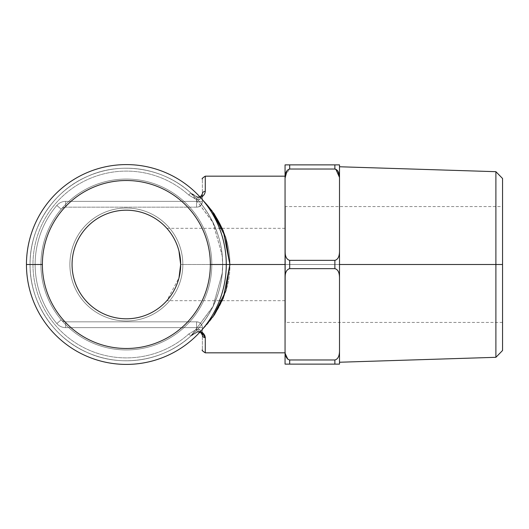 <?xml version="1.0" encoding="UTF-8"?>
<svg xmlns="http://www.w3.org/2000/svg" width="529" height="529" viewBox="0 0 529 529"><rect width="100%" height="100%" fill="white"/><g stroke="black" fill="none" stroke-linecap="round" stroke-linejoin="round"><path stroke-width="0.4" stroke-dasharray="2.65 1.98" d="M226.273 264.5L210.344 264.5A83.985 83.985 0 0 1 126.358 348.485A83.985 83.985 0 0 1 42.38 264.5L26.45 264.5A99.908 99.908 0 0 0 126.358 364.408A99.908 99.908 0 0 0 226.273 264.5A99.908 99.908 0 0 0 126.358 164.592A99.908 99.908 0 0 0 26.45 264.5L42.38 264.5A83.985 83.985 0 0 1 126.358 180.515A83.985 83.985 0 0 1 210.344 264.5L226.273 264.5A99.908 99.908 0 0 0 126.358 164.592A99.908 99.908 0 0 0 26.45 264.5A99.908 99.908 0 0 1 126.358 164.592A99.908 99.908 0 0 1 226.273 264.5A99.908 99.908 0 0 1 126.358 364.408A99.908 99.908 0 0 1 26.45 264.5A99.908 99.908 0 0 0 126.358 364.408A99.908 99.908 0 0 0 226.273 264.5A99.908 99.908 0 0 0 126.358 164.592A99.908 99.908 0 0 0 26.45 264.5A99.908 99.908 0 0 0 126.358 364.408A99.908 99.908 0 0 0 226.273 264.5A99.908 99.908 0 0 1 126.358 364.408A99.908 99.908 0 0 1 26.45 264.5A99.908 99.908 0 0 1 126.358 164.592A99.908 99.908 0 0 1 226.273 264.5A99.908 99.908 0 0 0 126.358 164.592A99.908 99.908 0 0 0 26.45 264.5A99.908 99.908 0 0 0 126.358 364.408A99.908 99.908 0 0 0 226.273 264.5L211.792 264.5A85.433 85.433 0 0 0 126.358 179.067A85.433 85.433 0 0 0 40.931 264.5A85.433 85.433 0 0 0 126.358 349.934A85.433 85.433 0 0 0 211.792 264.5A85.433 85.433 0 0 0 126.358 179.067A85.433 85.433 0 0 0 40.931 264.5A85.433 85.433 0 0 1 126.358 179.067A85.433 85.433 0 0 1 211.792 264.5A85.433 85.433 0 0 1 126.358 349.934A85.433 85.433 0 0 1 40.931 264.5A85.433 85.433 0 0 0 126.358 349.934A85.433 85.433 0 0 0 211.792 264.5A85.433 85.433 0 0 1 126.358 349.934A85.433 85.433 0 0 1 40.931 264.5L30.067 264.5A96.291 96.291 0 0 0 126.358 360.791A96.291 96.291 0 0 0 222.656 264.5A96.291 96.291 0 0 0 126.358 168.209A96.291 96.291 0 0 0 30.067 264.5L40.931 264.5A85.433 85.433 0 0 1 126.358 179.067A85.433 85.433 0 0 1 211.792 264.5L222.656 264.5A96.291 96.291 0 0 0 126.358 168.209A96.291 96.291 0 0 0 30.067 264.5A96.291 96.291 0 0 1 190.738 192.893C198.666 199.737 205.827 209.074 212.215 220.897C219.323 235.352 222.802 249.886 222.656 264.5C222.683 275.292 220.838 286.017 217.115 296.683C212.837 310.252 201.271 327.14 190.738 336.107L188.8 333.951A93.395 93.395 0 0 1 59.162 329.362A93.395 93.395 0 0 1 59.162 199.638A93.395 93.395 0 0 1 188.8 195.049L190.738 192.893A96.291 96.291 0 0 0 30.067 264.5A96.291 96.291 0 0 0 190.738 336.107A96.291 96.291 0 0 1 30.067 264.5A96.291 96.291 0 0 0 126.358 360.791A96.291 96.291 0 0 0 222.656 264.5L229.89 264.5C230.472 286.771 220.011 312.983 200.359 331.425L197.41 331.729L190.738 336.107L213.147 306.218L222.279 272.971L222.656 264.5L222.246 255.686L212.777 222.028L190.738 192.893L197.41 197.271L200.359 197.575C220.791 216.983 230.208 242.289 229.89 264.5L285.058 264.5L285.058 352.83L285.058 264.5L222.656 264.5L222.253 273.268L212.777 306.979L190.738 336.107L197.515 332.04L196.59 329.296L199.102 329.23A2.896 1.177 -67.5 0 0 199.248 331.901A2.896 1.177 -67.5 0 0 200.359 331.425L197.515 332.04L196.59 329.296L196.59 327.63L202.382 327.63L202.382 335.221C202.144 332.47 201.053 330.473 199.102 329.23L196.59 329.296L199.102 329.23C201.053 330.473 202.144 332.47 202.382 335.221C202.382 354.668 202.382 354.668 202.382 335.221L202.382 327.63A5.793 5.793 0 0 0 196.59 321.844A5.793 5.793 0 0 1 202.382 327.63A5.793 5.793 0 0 0 196.59 321.844L196.59 327.63L202.382 327.63L196.59 327.63L196.59 329.296L196.59 327.63L65.656 327.63A11.585 11.585 0 0 1 56.828 323.55A91.226 91.226 0 0 1 56.828 205.45A11.585 11.585 0 0 1 65.656 201.37L196.59 201.37L196.59 199.704L199.102 199.77A2.896 1.177 67.5 0 1 199.248 197.099A2.896 1.177 67.5 0 1 200.359 197.575A2.896 1.177 -112.5 0 0 199.248 197.099A2.896 1.177 -112.5 0 0 199.102 199.77C201.053 198.527 202.144 196.53 202.382 193.779C202.382 174.332 202.382 174.332 202.382 193.779L202.382 201.37L202.382 193.779C202.144 196.53 201.053 198.527 199.102 199.77L196.59 199.704L197.515 196.96L200.359 197.575L197.515 196.96L196.59 199.704L188.8 195.049L190.738 192.893L197.41 197.271L190.738 192.893L213.101 222.683L222.273 255.963L222.656 264.5L229.89 264.5C230.208 242.289 220.791 216.983 200.359 197.575L197.515 196.96L196.59 199.704L188.8 195.049A93.395 93.395 0 0 0 59.162 199.638A93.395 93.395 0 0 0 59.162 329.362A93.395 93.395 0 0 0 188.8 333.958L196.59 329.296L196.59 327.63L65.656 327.63A11.585 11.585 0 0 1 56.828 323.55A91.226 91.226 0 0 1 56.828 205.45A11.585 11.585 0 0 1 65.656 201.37L196.59 201.37L196.59 199.704L188.8 195.049A93.395 93.395 0 0 0 59.162 199.638A93.395 93.395 0 0 0 59.162 329.362A93.395 93.395 0 0 0 188.8 333.951L196.59 329.296L188.8 333.951L190.738 336.107L197.41 331.729L200.359 331.425C203.288 332.715 204.928 334.778 205.278 337.621A2.896 2.4 0 0 1 202.382 335.221C202.144 332.47 201.053 330.473 199.102 329.23A2.896 1.177 112.5 0 0 199.248 331.901A2.896 1.177 112.5 0 0 200.359 331.425A2.896 1.177 112.5 0 1 199.248 331.901A2.896 1.177 112.5 0 1 199.102 329.23C201.053 330.473 202.144 332.47 202.382 335.221L202.382 335.221A2.896 2.4 0 0 0 205.278 337.621L205.278 352.83L205.278 337.621C204.928 334.778 203.288 332.715 200.359 331.425A2.896 1.177 -67.5 0 1 199.248 331.901A2.896 1.177 -67.5 0 1 199.102 329.23L196.59 329.296L197.515 332.04L200.359 331.425C220.011 312.983 230.472 286.771 229.89 264.5M69.888 264.5A56.471 56.471 0 0 1 126.358 208.029A56.471 56.471 0 0 1 182.836 264.5A56.471 56.471 0 0 1 126.358 320.971A56.471 56.471 0 0 1 69.888 264.5A56.471 56.471 0 0 1 126.358 208.029A56.471 56.471 0 0 1 182.836 264.5A56.471 56.471 0 0 0 126.358 208.029A56.471 56.471 0 0 0 69.888 264.5A56.471 56.471 0 0 0 126.358 320.971A56.471 56.471 0 0 0 182.836 264.5A56.471 56.471 0 0 1 126.358 320.971A56.471 56.471 0 0 1 69.888 264.5A56.471 56.471 0 0 1 126.358 208.029A56.471 56.471 0 0 1 182.836 264.5A56.471 56.471 0 0 1 126.358 320.971A56.471 56.471 0 0 1 69.888 264.5A56.471 56.471 0 0 1 126.358 208.029A56.471 56.471 0 0 1 182.836 264.5A56.471 56.471 0 0 1 126.358 320.971A56.471 56.471 0 0 1 69.888 264.5A56.471 56.471 0 0 0 126.358 320.971A56.471 56.471 0 0 0 182.836 264.5A56.471 56.471 0 0 1 126.358 320.971A56.471 56.471 0 0 1 69.888 264.5A56.471 56.471 0 0 1 126.358 208.029A56.471 56.471 0 0 1 182.836 264.5A56.471 56.471 0 0 0 126.358 208.029A56.471 56.471 0 0 0 69.888 264.5A56.471 56.471 0 0 1 126.358 208.029A56.471 56.471 0 0 1 182.836 264.5A56.471 56.471 0 0 1 126.358 320.971A56.471 56.471 0 0 1 69.888 264.5M205.278 176.17L205.278 191.379C204.928 194.222 203.288 196.285 200.359 197.575A2.896 1.177 67.5 0 0 199.248 197.099A2.896 1.177 -112.5 0 1 200.359 197.575C203.288 196.285 204.928 194.222 205.278 191.379L205.278 176.17M285.058 264.5L285.058 352.83L285.058 264.5M202.382 193.779L202.382 201.37L196.59 201.37L196.59 207.156L65.656 207.156L65.656 201.37L65.656 207.156A5.793 5.793 0 0 0 61.238 209.2L56.828 205.45L61.238 209.2A85.433 85.433 0 0 0 61.238 319.8L56.828 323.55L61.238 319.8A5.793 5.793 0 0 0 65.656 321.844L65.656 327.63L65.656 321.844L196.59 321.844L196.59 327.63L196.59 321.844A5.793 5.793 0 0 1 202.382 327.63L196.59 327.63L196.59 321.844L65.656 321.844L196.59 321.844L65.656 321.844L65.656 327.63L196.59 327.63L65.656 327.63A11.585 11.585 0 0 1 56.828 323.55A91.226 91.226 0 0 1 56.828 205.45A11.585 11.585 0 0 1 65.656 201.37L196.59 201.37L196.59 199.704L199.102 199.77A2.896 1.177 -112.5 0 1 199.248 197.099A2.896 1.177 67.5 0 0 199.102 199.77L196.59 199.704L196.59 201.37L202.382 201.37L202.382 193.779C202.144 196.53 201.053 198.527 199.102 199.77C201.053 198.527 202.144 196.53 202.382 193.779A2.896 2.4 180 0 1 205.278 191.379A2.896 2.4 180 0 0 202.382 193.779C202.382 174.332 202.382 174.332 202.382 193.779L202.369 193.931M202.382 201.37L196.59 201.37L196.59 207.156A5.793 5.793 0 0 0 202.382 201.37A5.793 5.793 0 0 1 196.59 207.156A5.793 5.793 0 0 0 202.382 201.37A5.793 5.793 0 0 1 196.59 207.156L196.59 201.37L202.382 201.37C201.628 204.882 200.293 206.72 198.362 206.885C200.279 206.733 201.622 204.895 202.382 201.37M196.59 207.156L65.656 207.156L196.59 207.156L196.59 201.37L65.656 201.37A11.585 11.585 0 0 0 56.828 205.45A91.226 91.226 0 0 0 56.828 323.55A11.585 11.585 0 0 0 65.656 327.63L65.656 321.844A5.793 5.793 0 0 1 61.238 319.8A85.433 85.433 0 0 1 61.238 209.2A5.793 5.793 0 0 1 65.656 207.156A5.793 5.793 0 0 0 61.238 209.2A85.433 85.433 0 0 0 61.238 319.8A5.793 5.793 0 0 0 65.656 321.844A5.793 5.793 0 0 1 61.238 319.8L56.828 323.55L61.238 319.8A85.433 85.433 0 0 1 61.238 209.2L56.828 205.45L61.238 209.2A5.793 5.793 0 0 1 65.656 207.156L65.656 201.37L65.656 207.156L196.59 207.156M190.738 192.893L188.8 195.049L196.59 199.704L197.515 196.96L190.738 192.893L188.8 195.049A93.395 93.395 0 0 0 59.162 199.638A93.395 93.395 0 0 0 59.162 329.362A93.395 93.395 0 0 0 188.8 333.951L190.738 336.107A96.291 96.291 0 0 1 30.067 264.5A96.291 96.291 0 0 1 190.738 192.893A96.291 96.291 0 0 0 30.067 264.5A96.291 96.291 0 0 0 190.738 336.107C198.646 329.289 205.801 319.966 212.202 308.136C219.317 293.668 222.802 279.12 222.656 264.5A96.291 96.291 0 0 1 126.358 360.791A96.291 96.291 0 0 1 30.067 264.5A96.291 96.291 0 0 1 126.358 168.209A96.291 96.291 0 0 1 222.656 264.5C222.683 253.669 220.831 242.923 217.095 232.264C212.797 218.642 201.146 201.734 190.738 192.893C190.176 192.973 192.437 194.328 197.515 196.96C192.437 194.328 190.176 192.973 190.738 192.893C163.811 168.024 121.577 161.087 88.178 176.104C54.348 190.123 30.451 225.632 30.093 262.285C28.705 299.659 51.961 336.927 86.154 351.997C119.858 368.131 163.282 361.505 190.738 336.107L188.8 333.951L196.59 329.296L197.515 332.04L190.738 336.107C163.811 360.976 121.577 367.913 88.178 352.896C54.348 338.877 30.451 303.368 30.093 266.715C28.705 229.341 51.961 192.073 86.154 177.003C119.858 160.869 163.282 167.495 190.738 192.893M40.931 264.5L30.067 264.5A96.291 96.291 0 0 1 126.358 168.209A96.291 96.291 0 0 1 222.656 264.5L211.792 264.5A85.433 85.433 0 0 0 126.358 179.067A85.433 85.433 0 0 0 40.931 264.5A85.433 85.433 0 0 0 126.358 349.934A85.433 85.433 0 0 0 211.792 264.5L222.656 264.5A96.291 96.291 0 0 1 126.358 360.791A96.291 96.291 0 0 1 30.067 264.5L40.931 264.5A85.433 85.433 0 0 0 126.358 349.934A85.433 85.433 0 0 0 211.792 264.5A85.433 85.433 0 0 1 126.358 349.934A85.433 85.433 0 0 1 40.931 264.5A85.433 85.433 0 0 1 126.358 179.067A85.433 85.433 0 0 1 211.792 264.5A85.433 85.433 0 0 0 126.358 179.067A85.433 85.433 0 0 0 40.931 264.5A85.433 85.433 0 0 0 126.358 349.934A85.433 85.433 0 0 0 211.792 264.5A85.433 85.433 0 0 0 126.358 179.067A85.433 85.433 0 0 0 40.931 264.5M210.344 264.5A83.985 83.985 0 0 0 126.358 180.515A83.985 83.985 0 0 0 42.38 264.5A83.985 83.985 0 0 0 126.358 348.485A83.985 83.985 0 0 0 210.344 264.5M126.358 210.198A54.302 54.302 0 0 1 180.66 264.5A54.302 54.302 0 0 1 126.358 318.802A54.302 54.302 0 0 1 72.063 264.5A54.302 54.302 0 0 1 126.358 210.198A54.302 54.302 0 0 1 180.66 264.5A54.302 54.302 0 0 1 126.358 318.802A54.302 54.302 0 0 1 72.063 264.5A54.302 54.302 0 0 1 126.358 210.198M180.66 264.5C181.235 283.114 169.068 298.773 166.992 300.525C165.213 302.819 181.434 285.819 180.66 264.5C181.235 245.899 169.082 230.241 166.992 228.475C165.22 226.181 181.44 243.195 180.66 264.5C181.235 283.385 168.777 299.09 166.959 300.558C165.498 302.568 181.48 285.475 180.66 264.5L285.349 264.5L285.349 300.697L285.349 264.5L180.66 264.5C181.235 245.628 168.791 229.923 166.959 228.442C165.511 226.438 181.48 243.538 180.66 264.5C181.235 245.628 168.791 229.923 166.959 228.442C165.511 226.438 181.48 243.538 180.66 264.5L285.349 264.5L285.349 228.303L285.349 264.5L180.66 264.5M219.482 300.697L166.833 300.697L179.014 277.778M502.55 350.509L502.55 264.5L495.891 264.5L495.891 171.687L495.891 264.5L502.55 264.5L285.349 264.5L285.349 322.419L285.349 206.581L285.349 322.419L285.349 264.5L502.55 264.5L502.55 322.419L502.55 264.5L285.349 264.5L285.349 206.581L285.349 264.5L502.55 264.5L502.55 206.581L502.55 350.509L502.55 178.491M339.506 264.5L339.506 166.761L339.506 362.239L339.506 166.761L339.506 264.5L495.891 264.5L495.891 357.313L495.891 264.5L339.506 264.5L339.506 362.239M287.849 359.264L289.694 359.978L289.694 364.124L289.694 359.978C286.586 359.125 285.045 356.004 285.058 350.615L285.058 278.003C285.052 272.58 286.599 269.459 289.694 268.646L289.694 260.354C286.586 259.501 285.045 256.38 285.058 250.997L285.058 278.003C285.052 272.58 286.599 269.459 289.694 268.646L334.87 268.646L334.87 260.354L289.694 260.354L289.694 268.646L334.87 268.646C337.952 269.44 339.499 272.561 339.506 278.003L339.506 250.997C339.499 256.439 337.952 259.56 334.87 260.354L334.87 268.646C337.952 269.44 339.499 272.561 339.506 278.003L339.506 350.615C339.499 356.063 337.952 359.184 334.87 359.978L289.694 359.978L334.87 359.978L334.87 364.124L289.694 364.124L339.506 364.124L339.506 350.615C339.499 356.063 337.952 359.184 334.87 359.978L334.87 364.124L339.506 364.124L339.506 164.876L334.87 164.876L334.87 169.022L338.183 171.667M285.303 353.789L285.058 364.124L289.694 364.124L285.058 364.124L285.058 250.997C285.045 256.38 286.586 259.501 289.694 260.354L334.87 260.354C337.952 259.56 339.499 256.439 339.506 250.997L339.506 164.876L289.694 164.876L289.694 169.022L334.87 169.022L334.87 164.876L285.058 164.876L285.058 178.385L285.058 164.876L289.694 164.876L289.694 169.022L285.296 175.238M287.082 170.536L289.694 169.022L334.87 169.022M285.058 250.997L285.058 178.385L285.058 250.997M502.55 264.5L502.55 206.581L285.349 206.581M222.094 254.125L222.656 264.5L222.107 274.769M200.094 332.324L197.515 332.04L199.85 332.186M202.356 334.956L202.25 334.612M199.85 196.814L197.515 196.96L200.015 196.722M196.59 321.844L198.362 322.115C200.617 322.723 201.952 324.561 202.382 327.63M197.515 332.04C192.437 334.672 190.176 336.027 190.738 336.107C190.176 336.027 192.437 334.672 197.515 332.04M222.101 254.191L222.656 264.5L222.101 274.809M200.352 196.517L200.901 196.114M201.357 195.704L201.714 195.294M201.794 195.188L202.038 194.824M222.2 300.697L285.349 300.697M166.833 228.303L219.482 228.303M222.2 228.303L285.349 228.303M502.55 322.419L285.349 322.419"/><path stroke-width="0.79" d="M210.344 264.5A83.985 83.985 0 0 0 126.358 180.515A83.985 83.985 0 0 0 42.38 264.5A83.985 83.985 0 0 0 126.358 348.485A83.985 83.985 0 0 0 210.344 264.5A83.985 83.985 0 0 0 126.358 180.515A83.985 83.985 0 0 0 42.38 264.5L26.45 264.5A99.908 99.908 0 0 1 126.358 164.592A99.908 99.908 0 0 1 226.273 264.5L210.344 264.5L226.273 264.5A99.908 99.908 0 0 1 126.358 364.408A99.908 99.908 0 0 1 26.45 264.5L42.38 264.5A83.985 83.985 0 0 0 126.358 348.485A83.985 83.985 0 0 0 210.344 264.5M126.358 210.198A54.302 54.302 0 0 1 180.66 264.5A54.302 54.302 0 0 1 126.358 318.802A54.302 54.302 0 0 1 72.063 264.5A54.302 54.302 0 0 1 126.358 210.198A54.302 54.302 0 0 0 72.063 264.5A54.302 54.302 0 0 0 126.358 318.802A54.302 54.302 0 0 0 180.66 264.5A54.302 54.302 0 0 0 126.358 210.198M26.45 264.5A99.908 99.908 0 0 0 126.358 364.408A99.908 99.908 0 0 0 226.273 264.5A99.908 99.908 0 0 0 126.358 164.592A99.908 99.908 0 0 0 26.45 264.5M201.635 330.202L214.457 314.762L223.331 298.032L229.89 264.5L225.896 290.824L212.85 317.089M199.85 332.186L201.278 333.217L202.382 335.221A2.896 2.4 0 0 0 205.278 337.621L205.278 352.83L205.278 337.621C204.928 334.778 203.288 332.715 200.359 331.425M202.382 335.241C202.382 354.661 202.382 354.661 202.382 335.241M202.356 334.956L202.382 335.221A2.896 2.4 0 0 0 205.278 337.621L201.192 331.828M201.635 198.798L214.139 213.769L223.225 230.717L229.89 264.5L285.058 264.5L229.89 264.5L225.638 237.349L211.6 210.205M202.382 193.779A2.896 2.4 180 0 1 205.278 191.379C204.928 194.222 203.288 196.285 200.359 197.575C203.288 196.285 204.928 194.222 205.278 191.379L205.278 176.17L205.278 191.379A2.896 2.4 180 0 0 202.382 193.779L201.324 195.737L199.85 196.814M229.89 264.5L226.273 264.5M178.974 251.07L180.66 264.5L179.014 277.778M502.55 206.581L502.55 264.5L495.891 264.5L495.891 171.687L495.891 264.5L502.55 264.5L502.55 350.509L495.891 357.313L495.891 264.5L495.891 357.313L339.506 362.239L339.506 264.5L495.891 264.5L339.506 264.5M339.506 166.761L495.891 171.687L502.55 178.491L502.55 264.5M339.506 164.876L339.506 364.124L334.87 364.124L334.87 359.978C337.952 359.184 339.499 356.063 339.506 350.615L339.506 364.124L289.694 364.124L334.87 364.124L334.87 359.978L289.694 359.978L334.87 359.978C337.952 359.184 339.499 356.063 339.506 350.615L339.506 278.003C339.499 272.561 337.952 269.44 334.87 268.646L334.87 260.354C337.952 259.56 339.499 256.439 339.506 250.997L339.506 278.003C339.499 272.561 337.952 269.44 334.87 268.646L289.694 268.646L289.694 260.354L334.87 260.354L334.87 268.646L289.694 268.646C286.586 269.499 285.045 272.62 285.058 278.003C285.045 272.62 286.586 269.499 289.694 268.646L289.694 260.354C286.599 259.541 285.052 256.42 285.058 250.997C285.052 256.42 286.599 259.541 289.694 260.354L334.87 260.354C337.952 259.56 339.499 256.439 339.506 250.997L339.506 178.385C339.499 172.937 337.952 169.816 334.87 169.022L334.87 164.876L339.506 164.876L339.506 178.385C339.499 172.937 337.952 169.816 334.87 169.022L289.694 169.022L289.694 164.876L334.87 164.876L334.87 169.022L289.694 169.022C286.586 169.875 285.045 172.996 285.058 178.385L285.058 164.876L289.694 164.876L289.694 169.022C286.586 169.875 285.045 172.996 285.058 178.385L285.058 278.003L285.058 164.876L339.506 164.876M338.183 171.667L339.486 177.394L335.836 169.207M285.058 364.124L289.694 364.124L289.694 359.978C286.599 359.165 285.052 356.043 285.058 350.615L285.058 278.003L285.058 350.615C285.052 356.043 286.599 359.165 289.694 359.978L289.694 364.124L285.058 364.124L285.058 350.615L285.058 364.124M285.065 178.141L287.082 170.536M285.303 353.789L287.849 359.264M285.296 175.238L285.065 177.863M202.25 334.612L202.038 334.176M201.985 334.09L201.602 333.568M201.463 333.409L200.868 332.86M285.058 352.83L205.278 352.83C202.547 351.084 201.582 350.119 202.382 349.934M202.382 179.067C201.575 178.908 202.541 177.942 205.278 176.17L285.058 176.17M200.015 196.722L200.352 196.517M200.901 196.114L201.357 195.704M219.482 300.697L222.2 300.697M219.482 228.303L222.2 228.303"/></g></svg>
